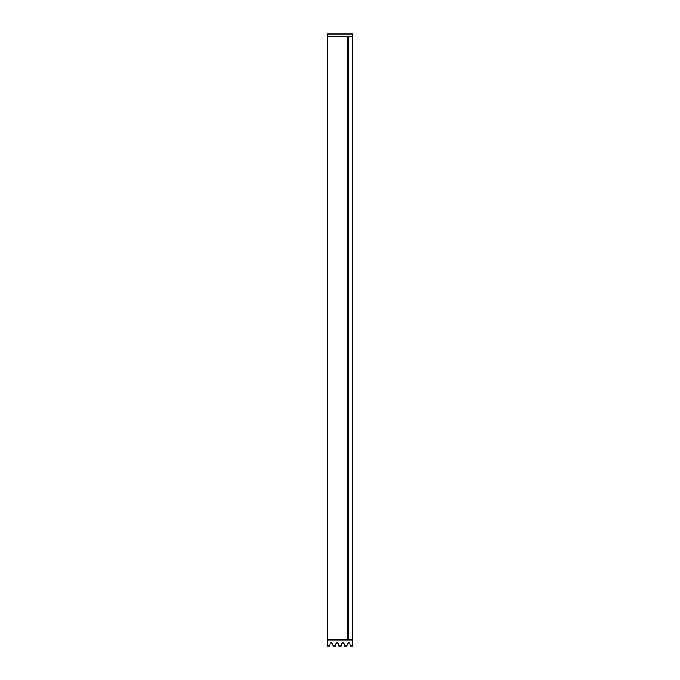 <?xml version="1.0" encoding="UTF-8"?>
<svg xmlns="http://www.w3.org/2000/svg" width="680" height="680" viewBox="0 0 680 680"><rect width="100%" height="100%" fill="white"/><g stroke="black" fill="none" stroke-linecap="round" stroke-linejoin="round"><path stroke-width="1.02" d="M352.673 36.414L352.673 34L327.326 34L327.326 36.414L347.548 36.414L347.548 639.965L327.326 639.965L327.326 646L329.74 646L330.2 643.713A0.909 0.909 0 0 1 331.083 642.983L331.712 642.983A0.909 0.909 0 0 1 332.605 643.713L333.055 646L335.469 646L335.928 643.713A0.909 0.909 0 0 1 336.821 642.983L337.45 642.983A0.909 0.909 0 0 1 338.334 643.713L338.793 646L341.207 646L341.666 643.713A0.909 0.909 0 0 1 342.55 642.983L343.179 642.983A0.909 0.909 0 0 1 344.072 643.713L344.53 646L346.945 646L347.395 643.713A0.909 0.909 0 0 1 348.287 642.983L348.916 642.983A0.909 0.909 0 0 1 349.8 643.713L350.26 646L352.673 646L352.673 36.414L327.326 36.414L327.326 639.965L352.673 639.965M348.151 639.965L348.151 36.414M347.692 36.414L347.692 639.965M348.296 36.414L348.296 639.965"/></g></svg>
